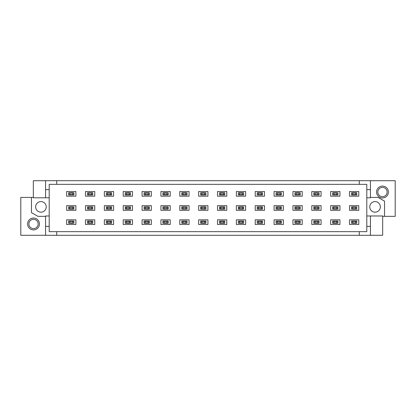 <?xml version="1.0" encoding="UTF-8"?>
<svg xmlns="http://www.w3.org/2000/svg" width="416" height="416" viewBox="0 0 416 416"><rect width="100%" height="100%" fill="white"/><g stroke="black" fill="none" stroke-linecap="round" stroke-linejoin="round"><path stroke-width="0.62" d="M88.587 208.744L87.474 209.113L87.474 206.887L88.587 207.256L88.587 208.744L91.671 208.744L91.671 207.256L92.784 206.887L92.784 209.113L91.671 208.744M91.671 222.888L91.671 221.4L92.784 221.031L92.784 223.257L91.671 222.888L88.587 222.888L87.474 223.257L87.474 221.031L92.378 221.031M87.88 221.031L88.587 221.4L91.671 221.4M88.587 221.4L88.587 222.888M85.488 210.319L85.488 205.681L94.77 205.681L94.77 210.319L85.488 210.319M87.88 192.743L88.587 193.112L88.587 194.6L87.88 194.969L87.474 194.969L87.474 192.743L92.784 192.743L92.784 194.969L91.671 194.6L91.671 193.112L92.378 192.743M85.488 219.825L94.77 219.825L94.77 224.463L85.488 224.463L85.488 219.825M92.378 209.113L87.88 209.113M88.587 193.112L91.671 193.112M88.587 207.256L91.671 207.256M85.488 191.537L94.77 191.537L94.77 196.175L85.488 196.175L85.488 191.537M87.88 206.887L92.378 206.887M88.587 194.6L91.671 194.6M92.378 194.969L87.88 194.969M92.378 223.257L87.88 223.257M107.448 208.744L106.335 209.113L106.335 206.887L107.448 207.256L107.448 208.744L110.531 208.744L110.531 207.256L111.644 206.887L111.644 209.113L110.531 208.744M110.531 222.888L110.531 221.4L111.644 221.031L111.644 223.257L110.531 222.888L107.448 222.888L106.335 223.257L106.335 221.031L111.238 221.031M106.74 221.031L107.448 221.4L110.531 221.4M107.448 221.4L107.448 222.888M104.348 210.319L104.348 205.681L113.63 205.681L113.63 210.319L104.348 210.319M106.74 192.743L107.448 193.112L107.448 194.6L106.74 194.969L106.335 194.969L106.335 192.743L111.644 192.743L111.644 194.969L110.531 194.6L110.531 193.112L111.238 192.743M104.348 219.825L113.63 219.825L113.63 224.463L104.348 224.463L104.348 219.825M111.238 209.113L106.74 209.113M107.448 193.112L110.531 193.112M107.448 207.256L110.531 207.256M104.348 191.537L113.63 191.537L113.63 196.175L104.348 196.175L104.348 191.537M106.74 206.887L111.238 206.887M107.448 194.6L110.531 194.6M111.238 194.969L106.74 194.969M111.238 223.257L106.74 223.257M126.308 208.744L125.195 209.113L125.195 206.887L126.308 207.256L126.308 208.744L129.392 208.744L129.392 207.256L130.504 206.887L130.504 209.113L129.392 208.744M129.392 222.888L129.392 221.4L130.504 221.031L130.504 223.257L129.392 222.888L126.308 222.888L125.195 223.257L125.195 221.031L130.099 221.031M125.601 221.031L126.308 221.4L129.392 221.4M126.308 221.4L126.308 222.888M123.209 210.319L123.209 205.681L132.491 205.681L132.491 210.319L123.209 210.319M125.601 192.743L126.308 193.112L126.308 194.6L125.601 194.969L125.195 194.969L125.195 192.743L130.504 192.743L130.504 194.969L129.392 194.6L129.392 193.112L130.099 192.743M123.209 219.825L132.491 219.825L132.491 224.463L123.209 224.463L123.209 219.825M130.099 209.113L125.601 209.113M126.308 193.112L129.392 193.112M126.308 207.256L129.392 207.256M123.209 191.537L132.491 191.537L132.491 196.175L123.209 196.175L123.209 191.537M125.601 206.887L130.099 206.887M126.308 194.6L129.392 194.6M130.099 194.969L125.601 194.969M130.099 223.257L125.601 223.257M145.168 208.744L144.056 209.113L144.056 206.887L145.168 207.256L145.168 208.744L148.247 208.744L148.247 207.256L149.365 206.887L149.365 209.113L148.247 208.744M148.247 222.888L148.247 221.4L149.365 221.031L149.365 223.257L148.247 222.888L145.168 222.888L144.056 223.257L144.056 221.031L148.959 221.031M144.456 221.031L145.168 221.4L148.247 221.4M145.168 221.4L145.168 222.888M142.069 210.319L142.069 205.681L151.346 205.681L151.346 210.319L142.069 210.319M144.456 192.743L145.168 193.112L145.168 194.6L144.456 194.969L144.056 194.969L144.056 192.743L149.365 192.743L149.365 194.969L148.247 194.6L148.247 193.112L148.959 192.743M142.069 219.825L151.346 219.825L151.346 224.463L142.069 224.463L142.069 219.825M148.959 209.113L144.456 209.113M145.168 193.112L148.247 193.112M145.168 207.256L148.247 207.256M142.069 191.537L151.346 191.537L151.346 196.175L142.069 196.175L142.069 191.537M144.456 206.887L148.959 206.887M145.168 194.6L148.247 194.6M148.959 194.969L144.456 194.969M148.959 223.257L144.456 223.257M164.029 208.744L162.911 209.113L162.911 206.887L164.029 207.256L164.029 208.744L167.107 208.744L167.107 207.256L168.22 206.887L168.22 209.113L167.107 208.744M167.107 222.888L167.107 221.4L168.22 221.031L168.22 223.257L167.107 222.888L164.029 222.888L162.911 223.257L162.911 221.031L167.814 221.031M163.316 221.031L164.029 221.4L167.107 221.4M164.029 221.4L164.029 222.888M160.924 210.319L160.924 205.681L170.206 205.681L170.206 210.319L160.924 210.319M163.316 192.743L164.029 193.112L164.029 194.6L163.316 194.969L162.911 194.969L162.911 192.743L168.22 192.743L168.22 194.969L167.107 194.6L167.107 193.112L167.814 192.743M160.924 219.825L170.206 219.825L170.206 224.463L160.924 224.463L160.924 219.825M167.814 209.113L163.316 209.113M164.029 193.112L167.107 193.112M164.029 207.256L167.107 207.256M160.924 191.537L170.206 191.537L170.206 196.175L160.924 196.175L160.924 191.537M163.316 206.887L167.814 206.887M164.029 194.6L167.107 194.6M167.814 194.969L163.316 194.969M167.814 223.257L163.316 223.257M182.884 208.744L181.771 209.113L181.771 206.887L182.884 207.256L182.884 208.744L185.968 208.744L185.968 207.256L187.08 206.887L187.08 209.113L185.968 208.744M185.968 222.888L185.968 221.4L187.08 221.031L187.08 223.257L185.968 222.888L182.884 222.888L181.771 223.257L181.771 221.031L186.675 221.031M182.177 221.031L182.884 221.4L185.968 221.4M182.884 221.4L182.884 222.888M179.785 210.319L179.785 205.681L189.067 205.681L189.067 210.319L179.785 210.319M182.177 192.743L182.884 193.112L182.884 194.6L182.177 194.969L181.771 194.969L181.771 192.743L187.08 192.743L187.08 194.969L185.968 194.6L185.968 193.112L186.675 192.743M179.785 219.825L189.067 219.825L189.067 224.463L179.785 224.463L179.785 219.825M186.675 209.113L182.177 209.113M182.884 193.112L185.968 193.112M182.884 207.256L185.968 207.256M179.785 191.537L189.067 191.537L189.067 196.175L179.785 196.175L179.785 191.537M182.177 206.887L186.675 206.887M182.884 194.6L185.968 194.6M186.675 194.969L182.177 194.969M186.675 223.257L182.177 223.257M201.744 208.744L200.632 209.113L200.632 206.887L201.744 207.256L201.744 208.744L204.828 208.744L204.828 207.256L205.941 206.887L205.941 209.113L204.828 208.744M204.828 222.888L204.828 221.4L205.941 221.031L205.941 223.257L204.828 222.888L201.744 222.888L200.632 223.257L200.632 221.031L205.535 221.031M201.037 221.031L201.744 221.4L204.828 221.4M201.744 221.4L201.744 222.888M198.645 210.319L198.645 205.681L207.927 205.681L207.927 210.319L198.645 210.319M201.037 192.743L201.744 193.112L201.744 194.6L201.037 194.969L200.632 194.969L200.632 192.743L205.941 192.743L205.941 194.969L204.828 194.6L204.828 193.112L205.535 192.743M198.645 219.825L207.927 219.825L207.927 224.463L198.645 224.463L198.645 219.825M205.535 209.113L201.037 209.113M201.744 193.112L204.828 193.112M201.744 207.256L204.828 207.256M198.645 191.537L207.927 191.537L207.927 196.175L198.645 196.175L198.645 191.537M201.037 206.887L205.535 206.887M201.744 194.6L204.828 194.6M205.535 194.969L201.037 194.969M205.535 223.257L201.037 223.257M220.605 208.744L219.492 209.113L219.492 206.887L220.605 207.256L220.605 208.744L223.683 208.744L223.683 207.256L224.801 206.887L224.801 209.113L223.683 208.744M223.683 222.888L223.683 221.4L224.801 221.031L224.801 223.257L223.683 222.888L220.605 222.888L219.492 223.257L219.492 221.031L224.396 221.031M219.898 221.031L220.605 221.4L223.683 221.4M220.605 221.4L220.605 222.888M217.506 210.319L217.506 205.681L226.788 205.681L226.788 210.319L217.506 210.319M219.898 192.743L220.605 193.112L220.605 194.6L219.898 194.969L219.492 194.969L219.492 192.743L224.801 192.743L224.801 194.969L223.683 194.6L223.683 193.112L224.396 192.743M217.506 219.825L226.788 219.825L226.788 224.463L217.506 224.463L217.506 219.825M224.396 209.113L219.898 209.113M220.605 193.112L223.683 193.112M220.605 207.256L223.683 207.256M217.506 191.537L226.788 191.537L226.788 196.175L217.506 196.175L217.506 191.537M219.898 206.887L224.396 206.887M220.605 194.6L223.683 194.6M224.396 194.969L219.898 194.969M224.396 223.257L219.898 223.257M239.465 208.744L238.347 209.113L238.347 206.887L239.465 207.256L239.465 208.744L242.544 208.744L242.544 207.256L243.656 206.887L243.656 209.113L242.544 208.744M242.544 222.888L242.544 221.4L243.656 221.031L243.656 223.257L242.544 222.888L239.465 222.888L238.347 223.257L238.347 221.031L243.251 221.031M238.753 221.031L239.465 221.4L242.544 221.4M239.465 221.4L239.465 222.888M236.366 210.319L236.366 205.681L245.643 205.681L245.643 210.319L236.366 210.319M238.753 192.743L239.465 193.112L239.465 194.6L238.753 194.969L238.347 194.969L238.347 192.743L243.656 192.743L243.656 194.969L242.544 194.6L242.544 193.112L243.251 192.743M236.366 219.825L245.643 219.825L245.643 224.463L236.366 224.463L236.366 219.825M243.251 209.113L238.753 209.113M239.465 193.112L242.544 193.112M239.465 207.256L242.544 207.256M236.366 191.537L245.643 191.537L245.643 196.175L236.366 196.175L236.366 191.537M238.753 206.887L243.251 206.887M239.465 194.6L242.544 194.6M243.251 194.969L238.753 194.969M243.251 223.257L238.753 223.257M258.32 208.744L257.208 209.113L257.208 206.887L258.32 207.256L258.32 208.744L261.404 208.744L261.404 207.256L262.517 206.887L262.517 209.113L261.404 208.744M261.404 222.888L261.404 221.4L262.517 221.031L262.517 223.257L261.404 222.888L258.32 222.888L257.208 223.257L257.208 221.031L262.111 221.031M257.613 221.031L258.32 221.4L261.404 221.4M258.32 221.4L258.32 222.888M255.221 210.319L255.221 205.681L264.503 205.681L264.503 210.319L255.221 210.319M257.613 192.743L258.32 193.112L258.32 194.6L257.613 194.969L257.208 194.969L257.208 192.743L262.517 192.743L262.517 194.969L261.404 194.6L261.404 193.112L262.111 192.743M255.221 219.825L264.503 219.825L264.503 224.463L255.221 224.463L255.221 219.825M262.111 209.113L257.613 209.113M258.32 193.112L261.404 193.112M258.32 207.256L261.404 207.256M255.221 191.537L264.503 191.537L264.503 196.175L255.221 196.175L255.221 191.537M257.613 206.887L262.111 206.887M258.32 194.6L261.404 194.6M262.111 194.969L257.613 194.969M262.111 223.257L257.613 223.257M277.181 208.744L276.068 209.113L276.068 206.887L277.181 207.256L277.181 208.744L280.264 208.744L280.264 207.256L281.377 206.887L281.377 209.113L280.264 208.744M280.264 222.888L280.264 221.4L281.377 221.031L281.377 223.257L280.264 222.888L277.181 222.888L276.068 223.257L276.068 221.031L280.972 221.031M276.474 221.031L277.181 221.4L280.264 221.4M277.181 221.4L277.181 222.888M274.082 210.319L274.082 205.681L283.364 205.681L283.364 210.319L274.082 210.319M276.474 192.743L277.181 193.112L277.181 194.6L276.474 194.969L276.068 194.969L276.068 192.743L281.377 192.743L281.377 194.969L280.264 194.6L280.264 193.112L280.972 192.743M274.082 219.825L283.364 219.825L283.364 224.463L274.082 224.463L274.082 219.825M280.972 209.113L276.474 209.113M277.181 193.112L280.264 193.112M277.181 207.256L280.264 207.256M274.082 191.537L283.364 191.537L283.364 196.175L274.082 196.175L274.082 191.537M276.474 206.887L280.972 206.887M277.181 194.6L280.264 194.6M280.972 194.969L276.474 194.969M280.972 223.257L276.474 223.257M296.041 208.744L294.928 209.113L294.928 206.887L296.041 207.256L296.041 208.744L299.125 208.744L299.125 207.256L300.238 206.887L300.238 209.113L299.125 208.744M299.125 222.888L299.125 221.4L300.238 221.031L300.238 223.257L299.125 222.888L296.041 222.888L294.928 223.257L294.928 221.031L299.832 221.031M295.334 221.031L296.041 221.4L299.125 221.4M296.041 221.4L296.041 222.888M292.942 210.319L292.942 205.681L302.224 205.681L302.224 210.319L292.942 210.319M295.334 192.743L296.041 193.112L296.041 194.6L295.334 194.969L294.928 194.969L294.928 192.743L300.238 192.743L300.238 194.969L299.125 194.6L299.125 193.112L299.832 192.743M292.942 219.825L302.224 219.825L302.224 224.463L292.942 224.463L292.942 219.825M299.832 209.113L295.334 209.113M296.041 193.112L299.125 193.112M296.041 207.256L299.125 207.256M292.942 191.537L302.224 191.537L302.224 196.175L292.942 196.175L292.942 191.537M295.334 206.887L299.832 206.887M296.041 194.6L299.125 194.6M299.832 194.969L295.334 194.969M299.832 223.257L295.334 223.257M314.902 208.744L313.789 209.113L313.789 206.887L314.902 207.256L314.902 208.744L317.98 208.744L317.98 207.256L319.093 206.887L319.093 209.113L317.98 208.744M317.98 222.888L317.98 221.4L319.093 221.031L319.093 223.257L317.98 222.888L314.902 222.888L313.789 223.257L313.789 221.031L318.687 221.031M314.189 221.031L314.902 221.4L317.98 221.4M314.902 221.4L314.902 222.888M311.802 210.319L311.802 205.681L321.079 205.681L321.079 210.319L311.802 210.319M314.189 192.743L314.902 193.112L314.902 194.6L314.189 194.969L313.789 194.969L313.789 192.743L319.093 192.743L319.093 194.969L317.98 194.6L317.98 193.112L318.687 192.743M311.802 219.825L321.079 219.825L321.079 224.463L311.802 224.463L311.802 219.825M318.687 209.113L314.189 209.113M314.902 193.112L317.98 193.112M314.902 207.256L317.98 207.256M311.802 191.537L321.079 191.537L321.079 196.175L311.802 196.175L311.802 191.537M314.189 206.887L318.687 206.887M314.902 194.6L317.98 194.6M318.687 194.969L314.189 194.969M318.687 223.257L314.189 223.257M333.762 208.744L332.644 209.113L332.644 206.887L333.762 207.256L333.762 208.744L336.84 208.744L336.84 207.256L337.953 206.887L337.953 209.113L336.84 208.744M336.84 222.888L336.84 221.4L337.953 221.031L337.953 223.257L336.84 222.888L333.762 222.888L332.644 223.257L332.644 221.031L337.548 221.031M333.05 221.031L333.762 221.4L336.84 221.4M333.762 221.4L333.762 222.888M330.658 210.319L330.658 205.681L339.94 205.681L339.94 210.319L330.658 210.319M333.05 192.743L333.762 193.112L333.762 194.6L333.05 194.969L332.644 194.969L332.644 192.743L337.953 192.743L337.953 194.969L336.84 194.6L336.84 193.112L337.548 192.743M330.658 219.825L339.94 219.825L339.94 224.463L330.658 224.463L330.658 219.825M337.548 209.113L333.05 209.113M333.762 193.112L336.84 193.112M333.762 207.256L336.84 207.256M330.658 191.537L339.94 191.537L339.94 196.175L330.658 196.175L330.658 191.537M333.05 206.887L337.548 206.887M333.762 194.6L336.84 194.6M337.548 194.969L333.05 194.969M337.548 223.257L333.05 223.257M351.91 221.031L352.617 221.4L352.617 222.888L355.701 222.888L355.701 221.4L356.814 221.031L356.814 223.257L351.504 223.257L351.504 221.031L356.408 221.031M352.617 221.4L355.701 221.4M356.408 223.257L355.701 222.888M352.617 222.888L351.91 223.257M358.8 219.825L358.8 224.463L349.518 224.463L349.518 219.825L358.8 219.825M351.91 206.887L352.617 207.256L352.617 208.744L355.701 208.744L355.701 207.256L356.814 206.887L356.814 209.113L351.504 209.113L351.504 206.887L356.408 206.887M352.617 207.256L355.701 207.256M356.408 209.113L355.701 208.744M352.617 208.744L351.91 209.113M349.518 205.681L358.8 205.681L358.8 210.319L349.518 210.319L349.518 205.681M351.91 192.743L352.617 193.112L352.617 194.6L355.701 194.6L355.701 193.112L356.814 192.743L356.814 194.969L351.504 194.969L351.504 192.743L356.408 192.743M352.617 193.112L355.701 193.112M356.408 194.969L355.701 194.6M352.617 194.6L351.91 194.969M349.518 191.537L358.8 191.537L358.8 196.175L349.518 196.175L349.518 191.537M69.02 221.031L69.732 221.4L69.732 222.888L72.81 222.888L72.81 221.4L73.923 221.031L73.923 223.257L68.619 223.257L68.619 221.031L73.518 221.031M69.732 221.4L72.81 221.4M73.518 223.257L72.81 222.888M69.732 222.888L69.02 223.257M66.633 219.825L75.91 219.825L75.91 224.463L66.633 224.463L66.633 219.825M69.02 206.887L69.732 207.256L69.732 208.744L72.81 208.744L72.81 207.256L73.923 206.887L73.923 209.113L68.619 209.113L68.619 206.887L73.518 206.887M69.732 207.256L72.81 207.256M73.518 209.113L72.81 208.744M69.732 208.744L69.02 209.113M66.633 205.681L75.91 205.681L75.91 210.319L66.633 210.319L66.633 205.681M69.02 192.743L69.732 193.112L69.732 194.6L72.81 194.6L72.81 193.112L73.923 192.743L73.923 194.969L68.619 194.969L68.619 192.743L73.518 192.743M69.732 193.112L72.81 193.112M73.518 194.969L72.81 194.6M69.732 194.6L69.02 194.969M66.633 191.537L75.91 191.537L75.91 196.175L66.633 196.175L66.633 191.537M45.578 189.623L49.202 189.623L49.202 184.335L56.716 184.335L56.716 180.716L45.578 180.716L45.578 197.792L49.202 197.792L49.202 189.623M56.716 184.335L366.798 184.335L366.798 197.792L370.422 197.792L370.422 180.716L56.716 180.716M370.422 226.377L366.798 226.377L366.798 231.665L49.202 231.665L49.202 215.982L45.578 215.982L45.578 235.284L370.422 235.284L370.422 215.982L366.798 215.982L366.798 226.377M33.514 229.902A5.938 5.938 0 0 1 28.371 220.995A5.938 5.938 0 0 1 38.657 220.995A5.938 5.938 0 0 1 33.514 229.902M33.514 228.602A4.638 4.638 0 0 0 37.534 221.645A4.638 4.638 0 0 0 29.494 221.645A4.638 4.638 0 0 0 33.514 228.602M46.228 206.887A5.288 5.288 0 0 0 38.293 202.306A5.288 5.288 0 0 0 38.293 211.468A5.288 5.288 0 0 0 46.228 206.887M33.332 197.418L20.8 197.418L20.8 235.284L45.578 235.284M45.578 216.351L37.903 216.351L31.476 212.638L31.476 197.418M380.349 206.887A5.288 5.288 0 0 0 372.414 202.306A5.288 5.288 0 0 0 372.414 211.468A5.288 5.288 0 0 0 380.349 206.887M382.486 196.68A4.638 4.638 0 0 0 386.506 189.717A4.638 4.638 0 0 0 378.466 189.717A4.638 4.638 0 0 0 382.486 196.68M382.486 197.974A5.938 5.938 0 0 1 377.343 189.067A5.938 5.938 0 0 1 387.629 189.067A5.938 5.938 0 0 1 382.486 197.974M370.422 197.418L378.097 197.418L384.524 201.131L384.524 216.351L395.2 216.351L395.2 180.716L370.422 180.716M382.668 216.351L384.524 216.351M370.422 215.982L382.668 215.982L382.668 235.284L370.422 235.284M359.284 235.284L359.284 231.665M366.798 197.792L366.798 215.982M366.798 189.623L370.422 189.623M359.284 184.335L359.284 180.716M45.578 180.716L33.332 180.716L33.332 197.792L45.578 197.792M49.202 215.982L49.202 197.792M49.202 226.377L45.578 226.377M56.716 235.284L56.716 231.665"/></g></svg>
